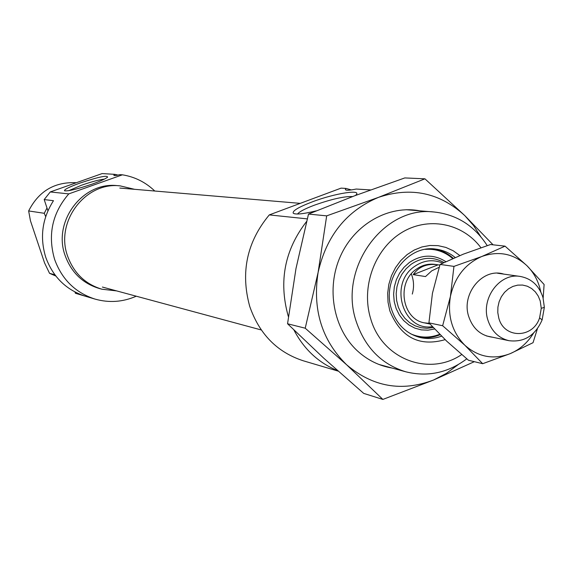 <?xml version="1.0" encoding="UTF-8"?>
<svg xmlns="http://www.w3.org/2000/svg" width="573" height="573" viewBox="0 0 573 573"><rect width="100%" height="100%" fill="white"/><g stroke="black" fill="none" stroke-linecap="round" stroke-linejoin="round"><path stroke-width="0.86" d="M80.084 183.031C69.333 186.934 64.14 189.513 64.484 190.766C68.008 191.382 77.305 189.133 92.368 184.033C100.69 181.025 105.769 178.726 107.602 177.129C107.337 175.052 98.162 177.021 80.084 183.031M104.422 179.105C99.165 179.721 91.494 181.777 81.409 185.258L68.76 190.673M134.54 189.305L120.115 185.867C85.305 181.634 54.886 221.937 67.621 256.145C73.824 273.12 85.255 284.144 101.922 289.215L116.663 290.905M120.115 185.867L117.408 185.645C82.748 181.433 52.465 221.536 65.15 255.579C71.324 272.476 82.713 283.449 99.308 288.498L101.922 289.215M136.267 296.205C122.823 302.086 109.063 303.045 95.003 299.085C75.421 292.724 61.963 279.509 54.628 259.433C47.53 234.987 52.243 213.142 68.774 193.889L50.259 191.948L102.13 173.576L114.829 174.35L113.855 175.202C113.826 175.796 115.846 175.617 119.922 174.665L122.407 174.815C134.841 176.849 145.628 182.257 154.774 191.024M114.829 174.35L118.031 175.087M74.97 291.994L75.4 293.269L85.184 296.169C66.06 289.859 52.917 276.902 45.747 257.298C39.623 237.279 42.194 218.413 53.475 200.7L44.193 199.569L47.924 210.771M75.4 293.269L95.003 299.085M50.259 191.948L44.193 199.569M76.216 182.751L75.12 182.665C54.041 182.064 38.556 191.489 28.65 210.943L30.441 220.748L44.572 262.943L49.543 273.328L54.865 274.775M49.543 273.328L55.825 276.028M47 207.985L44.264 213.292L28.65 210.943M45.69 216.615L44.264 213.292M68.774 193.889L122.407 174.815M351.392 189.928L345.949 188.424L345.447 189.011C344.882 190.623 348.463 190.63 356.191 189.047L370.538 189.921M445.121 339.66C419.207 347.009 400.778 337.411 389.848 310.881L388.021 302.186L387.685 293.211L388.859 284.258L391.502 275.634L395.52 267.648L400.771 260.565L407.066 254.634L414.2 250.05L421.914 246.963L429.943 245.48L438.023 245.638L445.866 247.421L453.222 250.766L459.84 255.551M455.155 257.506C449.497 252.858 443.108 250.072 435.989 249.14C407.618 244.334 381.339 279.517 391.502 309.262C396.602 324.382 406.243 333.823 420.424 337.583C427.522 339.159 434.563 338.686 441.539 336.172M355.367 195.508C363.841 188.71 335.062 193.144 312.027 201.961C298.669 207.097 292.402 210.828 293.211 213.156C295.41 214.811 303.131 214.03 316.36 210.828M352.581 196.56C344.301 196.231 331.538 199.125 314.276 205.22C304.929 208.773 299.342 211.709 297.509 214.023M480.912 247.722C462.49 222.918 427.673 216.107 401.107 232.946C374.448 249.556 360.947 287.288 370.631 318.559C381.962 359.092 428.991 376.934 461.688 354.558M466.78 358.848C448 372.858 427.702 377.184 405.892 371.82C381.647 364.428 365.087 347.632 356.205 321.439C337.984 268.558 383.495 205.564 434.019 211.996C456.624 214.445 474.358 225.655 487.215 245.609M338.084 371.096L303.339 360.804C277.26 352.316 259.376 334.152 249.699 306.311C240.388 272.325 246.92 241.856 269.281 214.904L307.243 218.879M288.427 316.676L288.061 315.53C278.607 281.042 284.774 249.706 306.569 221.515M337.526 370.602C318.588 362.845 304.062 349.322 293.949 330.034M345.949 188.424L341.093 188.13L269.281 214.904M442.743 263.136C433.066 259.089 423.683 260.192 414.601 266.431C388.501 283.678 402.855 331.588 432.371 326.66M439.133 267.297L431.748 270.843L425.51 276.566L413.226 274.632C418.655 266.846 426.599 263.53 437.077 264.676L434.9 264.368C428.246 263.516 422.036 265.149 416.27 269.26C396.237 282.582 402.045 319.383 424.6 322.9L428.332 323.38M411.307 273.894C413.907 280.405 414.236 287.137 412.288 294.071M540.232 300.99L538.248 296.098L535.325 291.872L531.615 288.52L527.296 286.206L522.576 285.053L517.698 285.125L512.907 286.414L508.437 288.871L504.526 292.359L501.368 296.714L499.126 301.713L497.916 307.107L497.794 312.614L498.768 317.958C503.961 338.894 533.04 338.622 539.587 317.865L541.263 308.353L540.232 300.99M487.888 320.063C480.668 298.325 499.857 272.619 520.22 276.437C531.5 278.564 539.093 285.598 542.989 297.53L544.35 307.3L542.13 319.906C535.225 335.613 524.152 342.539 508.917 340.677C498.574 338.099 491.562 331.223 487.888 320.063M437.077 264.676L439.849 265.084M438.08 264.833L413.226 274.632M392.19 368.074C379.183 365.882 367.63 360.188 357.538 351.005C333.379 328.881 325.944 288.326 340.455 256.145C354.83 223.893 388.831 204.84 419.866 210.843M458.178 364.629L446.374 373.388L433.496 380.042C401.823 392.032 372.865 386.947 346.622 364.772C321.847 340.348 312.342 309.556 318.115 272.404C326.438 235.747 346.593 210.721 378.574 197.327C411.077 186.569 439.82 192.671 464.818 215.634L473.477 225.476L480.711 236.599M493.059 244.814L464.818 215.634L424.937 178.819L378.574 197.327L326.674 215.863L318.115 272.404L305.223 328.207L346.622 364.772L382.871 399.424L433.496 380.042L474.337 361.678M382.871 399.424L363.705 393.393L323.86 358.283L287.553 323.759L295.983 268.551L308.503 214.073L354.895 195.687L404.796 177.931L424.937 178.819M308.503 214.073L326.674 215.863M287.553 323.759L305.223 328.207M540.783 291.865L539.73 287.553C537.216 278.972 532.954 271.688 526.952 265.714C513.773 253.631 498.732 250.559 481.821 256.496L505.057 246.154L490.517 244.528L463.299 254.168L440.057 264.432L432.443 293.283L428.926 322.857L446.718 341.179L468.478 360.259L482.681 363.697L464.911 345.297C478.434 357.151 493.539 359.937 510.214 353.648C519.847 349.516 527.611 342.697 533.506 333.2M505.057 246.154L526.952 265.714L544.106 284.502L543.154 298.139M492.651 337.246C480.89 335.706 472.897 328.773 468.685 316.446C460.986 293.634 482.946 267.326 503.76 274.109M481.821 256.496C465.233 263.781 454.761 277.096 450.421 296.434C447.348 316.017 452.176 332.311 464.911 345.297L442.643 325.736L450.421 296.434L453.952 266.388L481.821 256.496M537.402 328.773L533.033 342.704L510.214 353.648L482.681 363.697M440.057 264.432L453.952 266.388M428.926 322.857L442.643 325.736M440.085 334.718C433.131 337.612 426.04 338.428 418.806 337.175C426.04 338.428 433.131 337.604 440.071 334.704M453.236 258.337C447.749 253.359 441.446 250.236 434.327 248.969C441.446 250.236 447.757 253.352 453.257 258.33M452.713 258.566C444.798 251.719 435.702 248.653 425.417 249.362M410.569 333.758C420.109 337.984 429.807 338.17 439.677 334.303M445.851 261.66C433.833 254.061 421.664 254.348 409.337 262.513L404.029 267.269L399.646 273.07L396.366 279.681L394.324 286.837L393.608 294.25L394.231 301.613L396.179 308.639L399.374 315.035L403.671 320.558L408.9 324.97L414.852 328.121L421.291 329.876L427.945 330.17L434.563 329.009M443.975 262.549C432.944 256.403 421.957 257.005 411.013 264.354L406.092 268.751L402.01 274.102L398.923 280.197L396.953 286.794L396.179 293.648L396.631 300.488L398.285 307.049L401.086 313.073L404.91 318.33L409.616 322.62L415.017 325.779L420.897 327.692L427.035 328.293L433.202 327.555M428.554 323.294L424.328 322.835L428.547 323.294M345.727 189.95L345.447 189.011M434.019 211.996L406.164 209.718M405.892 371.82L378.932 364.449M294.386 213.758L293.211 213.156M497.479 273.221L520.22 276.437M424.6 322.9L429.972 324.031M486.441 335.936L508.917 340.677M541.263 308.353L544.35 307.3M539.587 317.865L542.13 319.906M300.231 203.365L119.8 188.059M261.267 329.962L102.381 287.052"/></g></svg>
